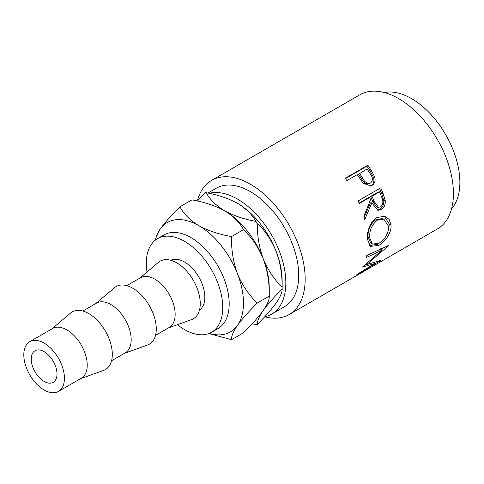 <?xml version="1.0" encoding="UTF-8"?>
<svg xmlns="http://www.w3.org/2000/svg" width="484" height="484" viewBox="0 0 484 484"><rect width="100%" height="100%" fill="white"/><g stroke="black" fill="none" stroke-linecap="round" stroke-linejoin="round"><path stroke-width="0.73" d="M44.117 381.428A18.229 10.527 60 0 1 32.204 365.366A18.229 10.527 60 0 1 34.999 350.755A18.229 10.527 60 0 1 44.117 351.656A18.229 10.527 60 0 1 56.023 367.725A18.229 10.527 60 0 1 53.228 382.336A18.229 10.527 60 0 1 44.117 381.428M199.487 309.972A28.713 16.577 -120 0 0 203.135 286.782A28.713 16.577 -120 0 0 184.543 262.026A28.713 16.577 -120 0 0 170.798 260.277M126.796 285.651L140.493 277.743A28.713 16.577 60 0 1 154.85 279.165A28.713 16.577 60 0 1 173.611 304.472A28.713 16.577 60 0 1 169.206 327.48L155.509 335.388M139.743 278.179L158.437 262.334A33.275 19.209 60 0 1 176.714 262.824A33.275 19.209 60 0 1 198.894 293.721A33.275 19.209 60 0 1 191.525 319.646L168.456 327.91M82.837 311.031L96.528 303.123A28.713 16.577 60 0 1 110.884 304.551A28.713 16.577 60 0 1 129.645 329.852A28.713 16.577 60 0 1 125.241 352.86L111.55 360.768M95.778 303.559L114.472 287.714A33.275 19.209 60 0 1 132.749 288.204A33.275 19.209 60 0 1 154.928 319.101A33.275 19.209 60 0 1 147.559 345.031L124.491 353.296M29.76 341.68L52.568 328.509A28.713 16.577 60 0 1 66.925 329.931A28.713 16.577 60 0 1 85.68 355.232A28.713 16.577 60 0 1 81.282 378.246L58.473 391.411A28.713 16.577 60 0 1 44.117 389.989A28.713 16.577 60 0 1 25.356 364.688A28.713 16.577 60 0 1 29.76 341.68A28.713 16.577 60 0 1 44.117 343.102A28.713 16.577 60 0 1 62.872 368.403A28.713 16.577 60 0 1 58.473 391.411M51.818 328.939L70.507 313.094A33.275 19.209 60 0 1 88.79 313.584A33.275 19.209 60 0 1 110.963 344.487A33.275 19.209 60 0 1 103.6 370.411L80.532 378.676M177.416 324.704A54.039 31.2 -120 0 0 184.543 329.592A54.039 31.2 -120 0 0 211.562 332.272A54.039 31.2 -120 0 0 219.845 288.966A54.039 31.2 -120 0 0 184.543 241.347A54.039 31.2 -120 0 0 157.524 238.666A54.039 31.2 -120 0 0 146.997 272.026M211.562 332.272L218.006 328.551A54.039 31.2 -120 0 0 226.288 285.245A54.039 31.2 -120 0 0 190.986 237.626A54.039 31.2 -120 0 0 163.967 234.946L157.524 238.666M209.13 193.322A68.371 39.47 60 0 1 237.487 199.075A68.371 39.47 60 0 1 282.154 259.327A68.371 39.47 60 0 1 271.675 314.11A68.371 39.47 60 0 1 264.681 316.754M207.878 193.055L216.197 188.246A68.371 39.47 60 0 1 250.379 191.634A68.371 39.47 60 0 1 295.046 251.88A68.371 39.47 60 0 1 284.568 306.668L271.675 314.11M367.786 165.262A77.482 44.734 60 0 1 371.264 170.422L374.683 176.829C375.723 180.804 374.779 183.696 371.857 185.505L370.895 185.971L363.115 183.212L358.517 176.503A77.482 44.734 60 0 0 357.259 174.609L346.846 180.623A77.482 44.734 60 0 0 345.225 178.287L367.786 165.262L366.842 166.23A75.208 43.421 60 0 1 370.224 171.233L373.527 177.465C374.513 181.331 373.545 184.174 370.623 185.977L370.218 186.195M380.714 187.877A77.482 44.734 60 0 1 383.146 193.673L385.197 200.449C385.542 204.653 384.217 207.709 381.211 209.602L377.859 210.377L371.809 202.826L364.779 219.518A77.482 44.734 60 0 0 363.883 216.3L370.569 199.596A77.482 44.734 60 0 0 369.697 197.484L359.285 203.498A77.482 44.734 60 0 0 358.154 200.902L380.714 187.877M391.03 225.06C391.816 232.574 385.064 242.036 378.688 245.436L370.345 246.374L367.326 238.969C366.684 231.624 370.635 220.825 377.036 217.491L384.907 216.287L389.184 219.403L391.03 225.06L389.42 224.255L387.744 232.501M362.8 266.738A77.482 44.734 60 0 1 362.607 267.101L374.779 263.526L357.295 274.21A77.482 44.734 60 0 1 356.055 275.36L380.418 260.61A77.482 44.734 60 0 0 380.587 260.434L366.757 264.567L388.537 245.709A77.482 44.734 60 0 0 388.616 245.43L366.763 255.528A77.482 44.734 60 0 1 366.297 257.548L381.985 250.222L362.8 266.738M197.496 200.388A77.482 44.734 60 0 1 211.641 180.357A77.482 44.734 60 0 1 250.379 184.192A77.482 44.734 60 0 1 301 252.473A77.482 44.734 60 0 1 289.123 314.564L351.971 278.276A77.482 44.734 60 0 0 353.017 277.635L375.578 264.609A77.482 44.734 60 0 1 374.531 265.25A77.482 44.734 60 0 1 373.448 265.843M371.833 266.775L364.906 270.804A77.482 44.734 60 0 1 364.198 271.185M362.576 272.117L353.913 277.151A77.482 44.734 60 0 1 353.205 277.532M289.123 314.564A77.482 44.734 60 0 1 264.657 316.778M211.641 180.357L359.896 94.761A77.482 44.734 60 0 1 398.635 98.597A77.482 44.734 60 0 1 449.255 166.877A77.482 44.734 60 0 1 437.379 228.968L374.531 265.25M384.405 92.553A68.371 39.47 60 0 1 411.527 98.597A68.371 39.47 60 0 1 454.24 152.932A68.371 39.47 60 0 1 451.542 208.846M237.015 203.062A63.156 36.463 60 0 1 237.487 203.334A63.156 36.463 60 0 1 276.164 251.444A63.156 36.463 60 0 1 282.148 280.684L282.148 288.125A72.273 41.727 -120 0 0 282.142 287.181C274.216 279.51 267.924 270.084 263.272 258.892C259.158 247.554 257.161 235.641 257.294 223.148C265.226 230.82 271.512 240.252 276.164 251.444C280.284 262.782 282.275 274.694 282.142 287.181M276.164 303.014C271.591 309.33 265.299 316.463 257.294 324.407C257.131 321.219 259.128 316.566 263.272 310.456C267.852 304.14 274.138 297.007 282.142 289.063C282.305 292.251 280.309 296.898 276.164 303.014M252.2 323.76L255.891 324.534A72.273 41.727 -120 0 0 257.294 324.407M282.142 289.063A72.273 41.727 -120 0 0 282.148 288.125M237.487 203.334C246.005 208.537 252.14 214.557 255.891 221.4C244.003 219.222 233.572 215.683 224.6 210.776C216.082 205.573 209.947 199.553 206.196 192.711C218.084 194.889 228.515 198.428 237.487 203.334M257.294 223.148A72.273 41.727 -120 0 0 255.891 221.4M206.196 192.711A72.273 41.727 -120 0 0 204.792 192.838L196.994 200.927M209.251 333.391A63.156 36.463 -120 0 0 237.487 325.339A63.156 36.463 -120 0 0 237.487 273.775A63.156 36.463 -120 0 0 198.815 225.665C189.976 220.238 183.684 213.946 179.939 206.789L191.906 199.88C204.327 202.052 215.223 205.682 224.6 210.776C233.439 216.203 239.731 222.495 243.47 229.652C251.807 237.505 258.402 247.251 263.272 258.892C267.537 270.713 269.534 283.116 269.255 296.105L269.255 288.125A63.156 36.463 -120 0 0 263.272 258.892A63.156 36.463 -120 0 0 224.6 210.776A63.156 36.463 -120 0 0 224.116 210.504M257.288 303.014L269.255 296.105C269.558 299.324 267.567 304.103 263.272 310.456C258.48 317.05 251.88 324.492 243.47 332.786L231.503 339.695C231.201 336.477 233.197 331.691 237.487 325.339C242.278 318.75 248.879 311.303 257.288 303.014C248.957 295.161 242.357 285.415 237.487 273.775C233.227 261.953 231.231 249.544 231.503 236.561C219.083 234.389 208.187 230.753 198.815 225.665A63.156 36.463 -120 0 0 160.137 229.12A63.156 36.463 -120 0 0 155.394 240.106M179.939 206.789C171.608 214.993 165.008 222.434 160.137 229.12L154.396 240.947M208.876 333.536L231.503 339.695M231.503 236.561L243.47 229.652M380.442 248.794L381.985 250.222M374.12 262.63L374.779 263.526M366.315 264.07L365.934 264.179M366.213 263.955L366.757 264.567M382.747 248.165L381.229 249.52M378.688 245.436L377.09 244.238L369.546 245.715M384.187 216.106L389.42 224.255M377.411 244.045L377.09 244.238M383.812 219.119L382.366 218.635L376.007 219.597C370.49 223.783 367.828 229.495 368.021 236.73L370.659 242.968L372.353 244.063L378.954 243.27C385.095 239.314 388.349 233.73 388.725 226.512L383.812 219.113L377.568 220.051C372.063 224.261 369.419 230.088 369.631 237.535L372.353 244.063M376.007 219.597L377.568 220.051M368.021 236.73L369.631 237.535M379.559 188.548A75.208 43.421 60 0 1 381.755 193.806L383.739 200.382C384.048 204.484 382.705 207.479 379.698 209.372L377.09 210.201M385.197 200.449L383.739 200.382M381.211 209.602L379.698 209.372M371.809 202.826L370.393 202.893L364.18 217.316M369.697 197.484L368.342 197.708L359.092 203.05M379.529 191.809L378.173 192.033L370.653 196.377L372.668 201.556L377.09 207.297L380.484 207.001C383.177 204.472 383.576 201.223 381.682 197.254A77.482 44.734 60 0 0 379.529 191.809L372.008 196.147L374.084 201.483L378.621 207.442M372.008 196.147L370.653 196.377M374.683 176.829L373.527 177.465M371.857 185.505L370.623 185.977M345.437 178.59L366.842 166.23M359.57 173.272L362.552 177.979C364.531 182.184 367.193 183.847 370.526 182.976C373.043 180.52 372.952 177.471 370.248 173.823A77.482 44.734 60 0 0 367.09 168.934L358.584 174.173L361.469 178.741C363.381 182.825 366.001 184.422 369.328 183.527M368.941 183.714L370.526 182.976M362.552 177.979L361.469 178.741M383.146 193.673L381.755 193.806M374.084 201.483L372.668 201.556M371.264 170.422L370.224 171.233"/></g></svg>
